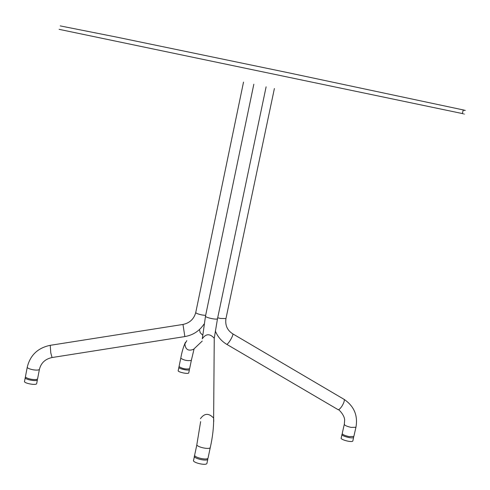 <?xml version="1.0" encoding="UTF-8"?>
<svg xmlns="http://www.w3.org/2000/svg" width="490" height="490" viewBox="0 0 490 490"><rect width="100%" height="100%" fill="white"/><g stroke="black" fill="none" stroke-linecap="round" stroke-linejoin="round"><path stroke-width="0.73" d="M463.185 110.134C466.241 110.703 466.26 110.63 463.234 109.919L287.875 72.649L116.951 37.166L60.215 25.897M37.234 379.217L37.375 379.952C36.45 381.826 23.649 379.242 25.296 377.447L25.627 377.184M25.223 377.821L24.573 381.22C22.926 383.039 35.721 385.624 36.652 383.725L36.726 383.345M27.22 367.365L25.486 376.455C25.272 377.459 27.146 378.39 31.109 379.242C34.49 379.781 36.646 379.689 37.565 378.96L37.638 378.58M183.186 368.523L185.036 368.903M189.232 368.976L189.428 369.619C188.711 371.046 177.564 368.547 178.924 367.163L179.303 366.93M178.868 367.439L178.238 370.489C176.878 371.892 188.019 374.391 188.736 372.945L188.797 372.663M180.767 358.227L179.04 366.532C182.145 368.651 185.667 369.393 189.612 368.743L189.673 368.462M353.523 436.657L353.633 437.405C352.635 439.071 340.354 435.837 342.069 434.189L342.4 433.975M341.977 434.593L341.248 437.84C339.527 439.505 351.808 442.746 352.806 441.067L352.898 440.651M344.256 424.475L342.29 433.227C342.118 434.385 344.384 435.512 349.088 436.59L353.854 436.443L353.945 436.039M207.766 458.462L207.772 459.357C206.437 461.617 192.343 458.138 194.524 455.89L194.769 455.682M194.395 456.496L193.642 460.092C191.455 462.37 205.543 465.849 206.884 463.565L207.013 462.946M196.845 444.859L194.61 455.314C194.744 457.587 206.498 460.312 208.005 458.254L208.14 457.642M59.094 29.333L462.395 113.558C465.427 114.207 465.433 114.225 462.407 113.613M204.018 324.086C199.448 330.964 193.06 335.129 184.853 336.581L52.05 357.535L50.776 352.861L50.237 345.321M184.853 336.581L182.978 324.447L50.158 345.334C37.902 347.9 30.276 355.121 27.293 367.004C27.085 367.978 28.965 368.897 32.928 369.754C36.315 370.293 38.465 370.213 39.384 369.509L39.457 369.148M182.978 324.447L182.972 324.447C189.648 323.045 193.893 319.113 195.724 312.651M205.659 315.419L202.094 314.99C197.733 314.029 195.626 313.159 195.786 312.363L243.524 82.075M194.432 348.488L193.599 349.278C188.344 351.373 185.434 349.578 184.877 343.913L186.8 340.642M202.254 341.052L193.599 349.278L194.071 348.935L191.4 360.138M185.361 342.437C183.327 347.073 181.815 352.243 180.828 357.957L180.761 358.196C183.879 360.279 187.407 361.02 191.345 360.407L189.612 368.743M202.56 335.019L200.214 332.692L199.418 329.58M338.284 409.763C337.892 408.488 344.715 414.999 344.642 420.2L344.348 424.083C344.182 425.21 346.454 426.318 351.165 427.396L355.93 427.28L356.016 426.882M343.747 399.148L344.225 399.436C344.58 400.771 343.833 402.988 341.996 406.088C339.974 409.052 338.572 410.185 337.794 409.481L226.815 344.372M353.854 436.443L355.93 427.28C358.037 415.569 354.135 406.284 344.225 399.436L232.915 333.935C232.977 335.111 232.07 337.273 230.196 340.409C228.211 343.459 226.974 344.721 226.496 344.188C221.296 340.991 217.578 336.581 215.331 330.952M232.597 333.745L232.915 333.929C227.305 330.432 224.99 325.317 225.957 318.592L220.488 318.451L217.689 317.796M226.019 318.298L274.394 88.525M200.631 421.621L196.827 444.779C196.974 446.996 208.74 449.716 210.241 447.719L210.363 447.125M213.75 421.474L213.634 418.068C208.777 412.929 204.379 413.144 200.441 418.699M214.222 341.787L214.253 338.247C209.836 333.414 205.837 333.616 202.254 338.841M217.548 318.494L217.48 318.794C216.421 319.964 205.641 317.6 205.463 316.246L253.832 84.237M208.005 458.254L210.241 447.719C212.642 437.086 213.775 427.207 213.634 418.068L214.253 338.247L217.48 318.794L266.119 86.803M462.395 113.558L463.234 109.919M37.375 379.952L36.652 383.725M52.05 357.535C45.184 359.005 40.958 362.998 39.384 369.509L37.565 378.96M189.428 369.619L188.736 372.945M353.633 437.405L352.806 441.067M207.772 459.357L206.884 463.565M202.358 338.492L205.475 316.283"/></g></svg>
